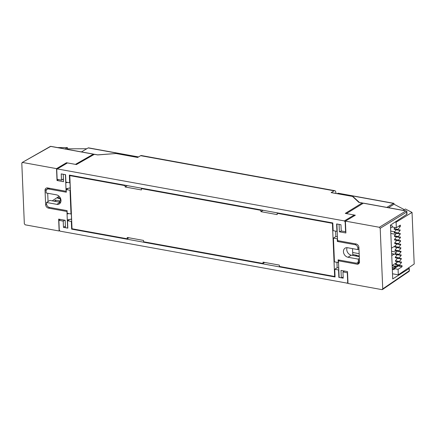 <?xml version="1.0" encoding="UTF-8"?>
<svg xmlns="http://www.w3.org/2000/svg" width="436" height="436" viewBox="0 0 436 436"><rect width="100%" height="100%" fill="white"/><g stroke="black" fill="none" stroke-linecap="round" stroke-linejoin="round"><path stroke-width="0.65" d="M358.904 247.468L357.852 248.128A3.183 2.512 -122 0 0 355.013 244.661L337.355 241.457L337.246 238.781L333.442 238.094L335.851 236.53L335.627 231.124M357.852 248.128L357.912 249.61L347.596 247.735A5.09 4.022 -122 0 0 345.094 248.166A5.09 4.022 -122 0 0 343.715 253.191A5.09 4.022 -122 0 0 347.993 257.24L358.31 259.115L358.376 260.597A3.183 2.512 -122 0 1 357.346 262.804A3.183 2.512 -122 0 1 355.781 263.072L338.129 259.867L338.243 262.537L334.439 261.851L333.442 238.094M56.849 204.348L46.527 202.473L49.835 200.407L60.157 202.282L56.849 204.348A5.09 4.022 58 0 0 59.345 203.917A5.09 4.022 58 0 0 60.724 198.892A5.09 4.022 58 0 0 56.451 194.843L46.129 192.968L46.069 191.486A3.183 2.512 -122 0 1 47.099 189.279A3.183 2.512 -122 0 1 48.658 189.011L66.31 192.216L66.201 189.546L70.005 190.232L70.997 213.989L71.395 213.754M46.527 202.473L46.592 203.955A3.183 2.512 -122 0 0 49.432 207.422L67.084 210.626L67.199 213.297L70.997 213.989M97.762 154.922L94.334 154.333L76.431 164.552L67.455 162.922L57.514 168.814L56.74 169.555L57.149 179.354L61.492 180.144L61.231 173.91L65.58 174.694L65.891 182.123L69.695 182.809L69.368 175.092L332.81 222.949L333.131 230.671L336.935 231.358L336.625 223.935L340.968 224.725L341.23 230.96L345.574 231.75L345.165 221.951L344.315 220.91L57.056 168.885M72.174 228.791L71.635 229.134L71.308 221.412L67.509 220.725L67.82 228.148L63.471 227.358L63.209 221.123L58.865 220.333L59.274 230.132L60.13 231.167L347.405 283.182M71.635 229.134L335.071 276.991L334.75 269.274L338.554 269.96L338.865 277.389L339.126 277.214M346.925 283.269L347.705 282.528L347.29 272.729L342.947 271.939L343.208 278.173L338.865 277.389M337.399 236.813L335.851 236.53M336.935 262.303L337.159 267.709L338.707 267.987M334.75 269.274L337.159 267.709M352.784 254.531L356.588 255.218L355.487 255.932M137.743 157.396L116.276 153.494L97.62 154.933M335.911 193.393L335.884 192.783A3.183 1.586 100.3 0 0 334.799 190.685L141.308 155.532A3.183 1.586 -79.7 0 0 140.643 155.679L137.64 157.456L116.199 153.559M359.368 202.402L352.888 196.478L331.131 192.608L334.134 190.826A3.183 1.586 100.3 0 1 334.799 190.685M344.315 220.91L354.25 215.024L345.279 213.395L362.18 202.991A0.954 0.474 -79.7 0 1 362.381 202.947L358.893 202.397L352.571 196.5M66.201 189.546L68.288 188.287M67.509 220.725L69.597 219.466M93.887 154.399A0.954 0.752 -119.7 0 1 94.334 154.333A0.954 0.474 -79.7 0 1 94.53 154.29A0.954 0.954 0 0 0 93.887 154.399L76.18 164.508M66.959 163.02L67.455 162.922M354.25 215.024L354.904 215.477M61.492 180.144L63.427 178.934M63.471 227.358L65.405 226.148M63.209 221.123L64.675 220.207M58.865 220.333L60.326 219.417M356.61 255.736L356.588 255.218M337.355 241.457L338.423 240.765M331.131 192.608A0.954 0.474 -79.7 0 1 331.333 192.565L352.888 196.478M71.308 221.412L71.706 221.177M70.005 190.232L70.398 189.998M69.695 182.809L70.087 182.575M71.635 219.472L70.523 219.27M69.215 188.09L70.327 188.292M342.947 271.939L344.407 271.029M358.31 259.115L359.362 258.455M347.089 247.675A5.09 4.022 -122 0 0 351.302 255.169L359.286 256.624M357.912 249.61L358.964 248.956M60.157 202.282A5.09 4.022 -122 0 0 60.664 202.342M70.381 175.277L69.793 175.61L125.061 185.649L125.633 185.311M141.929 188.27L141.357 188.608L260.859 210.321L261.426 209.983M332.815 223.079L332.417 223.319L277.154 213.28L277.721 212.942M277.154 213.28L277.209 214.616L260.913 211.656L263.104 210.288M335.039 276.206L334.646 276.473L279.378 266.434L279.323 265.099L263.028 262.134L263.082 263.475L264.668 262.434M69.793 175.61L72.022 228.764L127.29 238.803L127.236 237.467L143.531 240.427L143.586 241.762L263.082 263.475M125.061 185.649L125.116 186.984L141.411 189.949L141.357 188.608M260.859 210.321L260.913 211.656M334.646 276.473L332.417 223.319M127.29 238.803L128.871 237.767M125.116 186.984L127.312 185.616M56.527 168.634L57.023 180.509L63.542 181.692L63.231 174.269L65.405 174.667L66.103 191.295L47.633 187.938A3.183 2.512 58 0 0 46.069 188.21A3.183 2.512 58 0 0 45.039 190.418L45.638 204.669A3.183 2.512 58 0 0 48.478 208.13L66.948 211.487L67.645 228.115L65.471 227.723L65.16 220.294L58.642 219.112L59.138 230.993L25.19 224.823L24.34 223.782L21.8 163.206L22.579 162.465L56.527 168.634L66.468 162.742L75.439 164.372L93.342 154.153L50.701 146.409L22.127 162.53M50.26 146.474A0.954 0.752 -119.7 0 1 50.701 146.409A0.954 0.474 -79.7 0 1 50.903 146.365A0.954 0.954 0 0 0 50.26 146.474L22.198 162.492M68.932 213.613L67.051 214.011L67.994 213.444M67.624 182.433L65.743 182.831L66.686 182.264M93.882 154.742L93.549 154.104M59.138 230.993L59.503 230.753M47.628 187.938A3.183 2.512 -122 0 0 47.524 188.864L47.529 189.011M47.709 193.257L48.053 201.519M63.46 179.676L62.512 179.507M58.484 179.594L57.023 180.509M66.468 162.742L66.49 163.298M71.613 219.036L67.302 219.951M70.305 187.856L65.994 188.772M65.144 148.954L67.417 147.608L67.466 148.823L66.779 149.248M57.552 147.57L67.417 147.608M138.348 157.036L88.176 147.924L81.439 151.913M86.78 148.747L67.466 148.823M88.176 147.924A1.591 0.79 -79.7 0 1 88.508 147.848A1.591 0.79 -79.7 0 1 88.59 147.875M58.74 202.021L60.321 200.985L55.704 200.146L55.759 201.481M55.704 200.146L54.124 201.181M52.222 200.838L58.277 196.865M58.898 196.08L57.666 197.628L57.672 198.189L60.653 198.674M60.282 198.663L60.348 200.2L60.991 200.32M60.408 198.091L60.391 198.68L57.672 198.189M382.476 289.526L408.941 271.486A0.954 0.758 -124.3 0 0 409.23 270.843L409.132 268.56L392.722 278.931L390.465 225.145L406.853 214.256L406.526 213.793L406.853 214.256L406.761 211.972L380.197 228.317L382.737 288.894L381.963 289.635L382.448 289.542M381.963 289.635L348.015 283.471L347.514 271.59L340.996 270.407L341.306 277.83L343.165 277.127M380.197 228.317L379.347 227.276L345.399 221.112L345.895 232.988L339.377 231.805L339.066 224.382L336.897 223.984L337.589 240.612L356.059 243.969A3.183 2.512 58 0 1 358.899 247.43L359.498 261.687A3.183 2.512 58 0 1 358.468 263.889A3.183 2.512 58 0 1 356.904 264.161L338.44 260.804L339.137 277.438L341.306 277.83M382.737 288.894L409.23 270.843A0.954 0.343 -2.4 0 0 409.36 270.658L409.262 268.418M408.805 268.118L409.132 268.56L408.303 268.026M406.107 210.893A0.954 0.474 -79.7 0 0 405.911 210.937A0.954 0.768 -121.6 0 1 406.761 211.972A0.954 0.343 -2.4 0 0 406.892 211.792A0.954 0.954 0 0 0 406.107 210.893L363.51 203.154M345.399 221.112L355.34 215.221L346.364 213.591L363.466 203.138M338.44 260.804L339.502 260.118M359.259 255.997L356.871 255.567L356.125 256.046M339.377 231.805L341.481 231.009M352.806 255.447L352.517 248.629M356.904 264.161L359.389 262.614A3.183 2.512 -122 0 0 359.395 262.614L358.043 262.368M392.264 267.976L395.152 266.167L395.201 267.377M392.166 265.628L395.152 266.167M337.235 232.154L337.153 231.216M337.486 238.089L337.371 236.41M338.543 263.333L338.461 262.396M338.794 269.268L338.679 267.59M401.044 265.551L401.943 265.524L402.09 266.707L398.073 269.312L398.308 274.838L392.504 273.786M398.308 274.838L414.2 264.009L412.036 212.403L405.393 209.008L403.126 210.354M397.899 265.606L397.883 265.295M386.83 207.389L393.566 203.399A1.591 0.79 100.3 0 1 393.899 203.329A1.591 0.79 100.3 0 1 393.981 203.356L394.019 204.222L404.33 209.634M388.465 207.689L394.019 204.222M395.141 222.038L396.101 222.213L412.036 212.403M393.566 203.399L337.889 193.284L337.284 193.644M396.101 222.213L396.329 227.739L392.362 227.02L392.318 225.946L390.487 225.614M359.16 253.67L352.68 252.493M337.889 193.284A1.591 0.79 -79.7 0 1 338.222 193.213L393.899 203.329M398.073 269.312L394.106 268.592L394.149 269.661L392.318 269.328M392.318 269.274L398.215 265.399M392.16 265.508L397.289 262.2M391.561 251.272L396.34 252.139M395.523 245.664L391.435 248.215M391.659 253.648L397.305 254.673M394.711 243.506L398.613 244.215L394.711 243.506L394.7 242.939L396.749 240.34M398.755 247.773L394.858 247.065L394.853 246.504L396.896 243.898M395.005 250.629L398.913 251.338L395.005 250.629L395 250.068L397.049 247.463M395.158 254.193L399.06 254.902L395.158 254.193L395.152 253.632L397.196 251.027M395.305 257.758L399.213 258.466L395.305 257.758L395.299 257.196L397.349 254.591M395.457 261.322L399.36 262.031L395.457 261.322L395.447 260.755L397.496 258.156M399.501 265.589L395.605 264.881L395.599 264.32L397.643 261.72M398.215 265.355L398.242 266.009L402.09 266.707M394.106 268.592L398.242 266.009M394.111 229.249L398.019 229.957L394.111 229.249L395.049 227.505M398.161 233.522L394.258 232.813L394.253 232.252L396.302 229.647M394.411 236.377L398.313 237.086L394.411 236.377L394.4 235.816L396.449 233.211M398.46 240.645L394.558 239.942L394.553 239.38L396.602 236.775M394.7 242.939L398.624 243.653L398.646 244.215L400.695 244.155L400.7 244.716L396.836 244.013M398.624 243.653L400.553 241.152L396.689 240.449M400.553 241.152L400.537 240.59M400.526 240.59L398.499 240.656L398.477 240.089L400.401 237.587L396.537 236.89M394.558 239.942L398.499 240.656M394.4 235.816L398.324 236.525L398.351 237.091L400.395 237.026L400.401 237.587M398.324 236.525L400.253 234.028L396.389 233.325M400.253 234.028L400.237 233.462M400.226 233.462L398.199 233.527L398.177 232.966L400.101 230.464L396.237 229.761M394.258 232.813L398.199 233.527M394.106 228.687L398.024 229.401L398.052 229.963L400.09 229.897L400.101 230.464M398.024 229.401L400.292 226.458L398.738 226.18M396.329 227.739L400.352 225.134L400.292 226.458M401.932 265.524L399.545 265.595L399.523 265.034L401.447 262.532L397.583 261.829M401.447 262.532L401.436 261.971M401.425 261.971L399.392 262.036L399.371 261.469L401.3 258.968L397.436 258.27M395.299 257.196L399.223 257.905L399.245 258.472L401.289 258.406L401.3 258.968M399.223 257.905L401.147 255.409L397.283 254.706M401.147 255.409L401.136 254.842M401.125 254.842L399.098 254.907L399.071 254.346L401 251.845L397.136 251.141M395 250.068L398.924 250.782L398.945 251.343L400.989 251.278L401 251.845M398.924 250.782L400.848 248.28L396.983 247.577M400.848 248.28L400.837 247.719M400.826 247.719L398.798 247.779L398.771 247.217L400.7 244.716M394.858 247.065L398.798 247.779M397.37 265.955L397.343 265.197M396.319 266.641L395.686 266.156L395.719 267.039M392.356 226.916L390.585 228.023M391.746 255.638L394.199 254.106M390.716 231.08L394.624 231.789M390.814 233.456L395.594 234.323M140.643 155.679L334.134 190.826M362.845 203.454A0.954 0.768 -121.6 0 0 362.18 202.991L358.893 202.397M359.422 259.943L358.376 260.597M347.993 257.24L351.302 255.169M356.108 243.98L355.013 244.661M48.658 189.011L49.753 188.325M48.478 208.13L49.573 207.449M45.638 204.669L46.598 204.07M45.039 190.418L47.524 188.864M71.319 213.798L71.537 219.057M70.011 182.619L70.229 187.878M60.381 198.118L57.666 197.628M379.347 227.276L405.911 210.937L363.27 203.192M394.553 239.38L398.477 240.089M394.253 232.252L398.177 232.966M400.39 226.11L399.185 225.886M395.599 264.32L399.523 265.034M395.447 260.755L399.371 261.469M395.152 253.632L399.071 254.346M394.853 246.504L398.771 247.217M116.276 153.494L97.697 154.867L94.53 154.29M57.127 168.846L66.997 162.999M363.003 203.356A0.954 0.954 0 0 0 362.381 202.947M347.438 283.166L347.983 282.8M359.487 261.464L357.346 262.804M47.099 189.279L48.881 188.167M93.5 154.104L50.903 146.365M138.517 156.933L88.508 147.848M408.941 271.486A0.954 0.954 0 0 0 409.36 270.658M406.984 214.071L406.892 211.792M395.605 264.881L399.512 265.595"/></g></svg>
